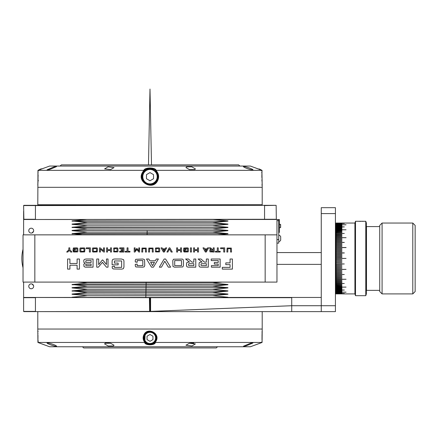 <?xml version="1.0" encoding="UTF-8"?>
<svg xmlns="http://www.w3.org/2000/svg" width="437" height="437" viewBox="0 0 437 437"><rect width="100%" height="100%" fill="white"/><g stroke="black" fill="none" stroke-linecap="round" stroke-linejoin="round"><path stroke-width="0.66" d="M265.155 234.855L23.03 234.855L23.03 282.094L276.965 282.094L276.965 234.855L265.155 234.855L265.155 282.094M230.07 259.004L232.402 259.004L232.402 269.116L222.291 269.116L222.291 267.368L230.07 267.368L230.07 264.647L225.792 264.647L225.792 262.894L230.07 262.894L230.07 259.004M211.213 259.004L220.155 259.004L220.155 267.171L211.404 267.171L211.404 265.614L218.21 265.614L218.21 264.063L214.321 264.063L214.321 262.506L218.21 262.506L218.21 260.561L211.213 260.561L211.213 259.004M206.351 259.004L208.296 259.004L208.296 267.171L200.676 267.165L199.436 266.772L198.977 265.751L199.174 262.834L200.168 262.189L202.085 262.118L198.108 259.004L200.998 259.004L204.456 262.118L206.351 262.118L206.351 259.004M201.501 265.603L206.351 265.614L206.351 263.675L201.266 263.73L200.905 265.046L201.501 265.603M193.831 259.004L195.776 259.004L195.776 267.171L188.156 267.165L186.921 266.772L186.457 265.751L186.654 262.834L187.648 262.189L189.565 262.118L185.594 259.004L188.478 259.004L191.936 262.118L193.831 262.118L193.831 259.004M188.986 265.603L193.831 265.614L193.831 263.675L188.746 263.73L188.391 265.046L188.986 265.603M183.453 260.927L183.42 265.789L182.721 266.958L174.505 267.165L172.976 266.461L172.768 260.621L173.5 259.212L182.278 259.081L183.141 259.54L183.453 260.927M181.508 265.614L181.508 260.561L174.702 260.561L174.702 265.614L181.508 265.614M164.181 259.004L165.574 259.004L170.621 267.171L168.321 267.171L164.787 261.25L161.455 267.171L159.347 267.171L164.181 259.004M156.353 259.004L158.374 259.004L153.453 267.171L151.513 267.171L146.515 259.004L148.782 259.004L149.825 260.758L155.31 260.758L156.353 259.004M152.584 265.696L154.447 262.309L150.65 262.309L152.584 265.696M137.18 264.063L137.18 265.614L142.823 265.614L142.823 260.561L137.18 260.561L137.18 262.309L135.241 261.9L135.317 260.113L135.809 259.305L143.008 259.015L144.543 259.698L144.756 265.494L144.194 266.865L142.68 267.171L135.973 266.958L135.377 266.259L135.241 264.363L137.18 264.063M114.434 266.199L114.434 267.368L121.628 267.368L121.628 260.949L114.434 260.949L114.434 263.09L118.132 263.09L118.132 264.838L112.101 264.838L112.129 260.84L112.757 259.409L114.33 259.015L121.475 259.004L123.573 259.654L123.955 261.08L123.955 267.089L123.327 268.722L121.792 269.11L113.298 268.963L112.402 268.334L112.101 266.625L114.434 266.199M106.464 259.004L108.021 259.004L108.021 267.171L106.464 267.171L102.444 262.326L98.38 267.171L96.746 267.171L96.746 259.004L98.686 259.004L98.686 264.625L102.356 259.988L102.744 259.988L106.464 264.494L106.464 259.004M86.198 259.004L93.048 259.004L93.048 267.171L85.379 267.165L84.035 266.608L83.811 264.128L85.166 263.254L83.855 262.347L83.789 260.173L84.499 259.327L86.198 259.004M86.253 265.603L91.104 265.614L91.104 264.063L86.018 264.106L85.663 265.155L86.253 265.603M86.258 262.49L91.104 262.506L91.104 260.561L86.018 260.627L85.685 262.047L86.258 262.49M77.109 259.004L79.441 259.004L79.441 269.116L77.109 269.116L77.109 265.226L69.915 265.226L69.915 269.116L67.582 269.116L67.582 259.004L69.915 259.004L69.915 263.478L77.109 263.478L77.109 259.004M231.528 252.034L230.561 252.034L230.561 248.658L227.83 248.658L227.83 252.034L226.869 252.034L227.082 248.069L231.315 248.069L231.528 252.034M220.603 247.855L224.7 247.855L224.7 252.034L223.733 252.034L223.733 248.658L220.603 248.658L220.603 247.855M215.381 251.313L217.309 251.313L217.309 247.855L218.271 247.855L218.271 251.313L220.199 251.313L220.199 252.034L215.381 252.034L215.381 251.313M213.212 247.855L214.174 247.855L214.174 252.034L209.907 251.843L209.782 249.811L211.186 249.461L209.241 247.855L210.629 247.855L212.3 249.461L213.212 249.461L213.212 247.855M210.863 251.291L213.212 251.313L213.212 250.188L210.732 250.259L210.863 251.291M207.641 247.855L208.602 247.855L206.264 252.034L205.341 252.034L202.976 247.855L204.052 247.855L204.549 248.822L207.165 248.822L207.641 247.855M205.838 251.231L206.756 249.543L204.948 249.543L205.838 251.231M197.513 247.855L198.48 247.855L198.48 252.034L197.513 252.034L197.513 250.428L194.541 250.428L194.541 252.034L193.58 252.034L193.58 247.855L194.541 247.855L194.541 249.707L197.513 249.707L197.513 247.855M190.445 247.855L191.411 247.855L191.411 252.034L190.445 252.034L190.445 247.855M184.501 250.827L184.501 251.313L187.473 251.313L187.473 248.658L184.501 248.658L184.501 249.543L186.025 249.543L186.025 250.264L183.54 250.264L183.753 248.069L187.413 247.855L188.32 248.194L188.44 251.062L188.096 251.92L184.075 251.985L183.54 251.007L184.501 250.827M180.563 247.855L181.53 247.855L181.53 252.034L180.563 252.034L180.563 250.428L177.591 250.428L177.591 252.034L176.63 252.034L176.63 247.855L177.591 247.855L177.591 249.707L180.563 249.707L180.563 247.855M169.206 247.855L169.878 247.855L172.293 252.034L171.178 252.034L169.49 249.014L167.879 252.034L166.912 252.034L169.206 247.855M165.71 247.855L166.666 247.855L164.334 252.034L163.411 252.034L161.045 247.855L162.122 247.855L162.619 248.822L165.235 248.822L165.71 247.855M163.908 251.231L164.82 249.543L163.017 249.543L163.908 251.231M156.227 250.51L156.227 251.313L158.795 251.313L158.795 248.658L156.227 248.658L156.227 249.543L155.261 249.347L155.605 247.976L158.735 247.855L159.642 248.194L159.762 251.067L159.418 251.92L155.605 251.92L155.261 250.663L156.227 250.51M153.256 252.034L152.289 252.034L152.289 248.658L149.558 248.658L149.558 252.034L148.596 252.034L148.809 248.069L153.043 248.069L153.256 252.034M146.428 252.034L145.461 252.034L145.461 248.658L142.73 248.658L142.73 252.034L141.768 252.034L141.981 248.069L146.215 248.069L146.428 252.034M138.797 247.855L139.6 247.855L139.6 252.034L138.797 252.034L136.868 249.494L134.978 252.034L134.219 252.034L134.219 247.855L135.099 247.855L135.066 250.876L136.847 248.342L138.819 250.876L138.797 247.855M125.14 251.313L127.069 251.313L127.069 247.855L128.03 247.855L128.03 251.313L129.958 251.313L129.958 252.034L125.14 252.034L125.14 251.313M119.678 247.855L123.933 247.855L123.933 252.034L119.678 252.034L119.678 251.313L122.972 251.313L122.972 250.428L121.044 250.428L121.044 249.707L122.972 249.707L122.972 248.658L119.678 248.658L119.678 247.855M114.456 250.51L114.456 251.313L117.029 251.313L117.029 248.658L114.456 248.658L114.456 249.543L113.494 249.347L113.839 247.976L116.963 247.855L117.87 248.194L117.979 251.324L117.651 251.92L113.839 251.92L113.494 250.663L114.456 250.51M110.523 247.855L111.484 247.855L111.484 252.034L110.523 252.034L110.523 250.428L107.551 250.428L107.551 252.034L106.584 252.034L106.584 247.855L107.551 247.855L107.551 249.707L110.523 249.707L110.523 247.855M103.531 247.855L104.416 247.855L104.416 252.034L103.755 252.034L100.357 249.117L100.401 252.034L99.516 252.034L99.516 247.855L100.177 247.855L103.574 250.778L103.531 247.855M97.506 248.861L97.167 251.92L93.119 252.023L92.486 251.707L92.365 248.861L92.71 247.976L96.987 247.91L97.506 248.861M96.544 251.313L96.544 248.658L93.332 248.658L93.332 251.313L96.544 251.313M86.264 247.855L90.361 247.855L90.361 252.034L89.394 252.034L89.394 248.658L86.264 248.658L86.264 247.855M84.975 248.861L84.636 251.92L80.588 252.023L79.955 251.707L79.834 248.861L80.179 247.976L84.456 247.91L84.975 248.861M84.013 251.313L84.013 248.658L80.801 248.658L80.801 251.313L84.013 251.313M73.973 250.827L73.973 251.313L76.945 251.313L76.945 248.658L73.973 248.658L73.973 249.543L75.497 249.543L75.497 250.264L73.006 250.264L73.356 247.976L76.879 247.855L77.791 248.194L77.895 251.319L77.567 251.92L73.547 251.985L73.006 251.007L73.973 250.827M68.833 247.855L69.794 247.855L69.794 249.724L71.963 252.034L70.674 252.034L69.243 250.428L67.806 252.034L66.664 252.034L68.833 249.751L68.833 247.855M276.965 243.119L278.735 243.119L278.735 220.68L276.965 220.68L276.965 219.5L278.735 219.5L278.735 231.31L279.325 231.31L279.325 232.489L278.735 232.489M276.965 220.68L276.965 234.855M279.325 220.68L278.735 220.68L278.735 219.5L279.325 219.5L279.325 231.31M278.735 219.5L279.21 219.5M280.625 227.355L280.625 224.465L280.095 224.29L280.625 224.465L280.625 227.53L280.625 224.465L280.625 227.53L280.095 227.699L280.516 227.644L280.516 224.345M280.685 240.17A3.365 3.365 0 0 1 278.735 241.765A3.365 3.365 0 0 0 280.685 240.17L280.685 236.625A3.365 3.365 0 0 0 278.735 235.03A3.365 3.365 0 0 1 280.685 236.625L280.685 240.17M280.685 237.034L280.685 236.625L280.685 237.034M23.62 205.565L23.86 219.5L23.62 205.565L35.43 205.565L23.86 205.324L275.78 205.324M266.925 205.324L35.43 205.565L35.43 219.265L23.62 219.265M274.687 205.324L275.19 205.324M276.25 219.472L24.21 219.5M264.56 219.5L264.56 205.565L276.135 205.324L276.331 219.396M276.135 219.5L275.78 219.5M23.62 211.235L23.62 234.855M23.62 282.094L23.62 303.354M29.071 231.807A2.442 2.442 0 0 0 32.387 232.779A2.442 2.442 0 0 0 33.359 229.469A2.442 2.442 0 0 0 30.044 228.496A2.442 2.442 0 0 0 29.071 231.807M84.805 231.9A2.442 2.442 0 0 0 85.166 232.364M85.319 228.77A2.442 2.442 0 0 0 84.915 229.212M29.071 287.486A2.442 2.442 0 0 0 32.387 288.458A2.442 2.442 0 0 0 33.359 285.142A2.442 2.442 0 0 0 30.044 284.17A2.442 2.442 0 0 0 29.071 287.486M84.483 285.929A2.442 2.442 0 0 0 84.456 286.492M23.62 219.5L26.87 219.5M31.005 219.5L276.375 219.265M321.255 207.69L335.425 207.69L321.255 207.69L321.255 305.72L335.425 305.72L335.425 311.625L321.255 311.625L321.255 305.72L321.255 311.625L23.86 311.625M150.35 297.45L321.255 297.45L321.255 305.72L291.725 305.72L291.725 311.625L291.725 305.72L150.59 311.39L150.59 297.69L149.995 297.45L149.995 311.625L177.826 311.625M149.995 297.45L149.405 297.69L149.645 311.625M23.62 297.69L23.62 311.39L23.62 297.69L35.43 297.69L35.43 311.39L23.62 311.39M149.645 297.45L23.86 297.45L149.405 297.69M291.725 297.45L291.725 305.72L291.725 297.69L150.59 297.69M335.425 305.72L335.425 207.69M379.72 290.365L366.49 290.365L366.49 226.585L379.72 226.585M379.72 291.545L379.72 225.405L382.08 223.045L382.08 293.91L379.72 291.545M412.79 223.045L415.15 225.405L415.15 291.545L412.79 293.91L412.79 223.045L382.08 223.045M363.3 221.269L355.505 221.269L355.505 295.68L365.78 295.68L365.78 221.269L362.011 221.335M360.825 221.357L359.236 221.319M365.78 295.68L366.37 293.91L366.37 223.045L365.78 221.269M346.055 293.91L336.02 293.844M336.02 293.833L341.925 293.637L336.02 293.637M336.02 293.62L336.02 293.069L341.925 293.069M346.055 223.045L336.02 223.045L336.02 281.013L341.925 281.013L336.02 281.029L336.02 281.865L341.925 281.865L336.02 281.876L336.02 282.69L341.925 282.69L336.02 282.695L336.02 283.487L344.285 283.487L336.02 283.487L336.02 293.069M344.285 293.478L336.02 293.462L344.285 293.478M341.925 293.293L336.02 293.271L341.925 293.293M341.925 292.812L336.02 292.812M341.925 292.517L336.02 292.517M346.055 292.195L336.02 292.195M341.925 291.834L336.02 291.834M341.925 291.441L336.02 291.441M341.925 291.015L336.02 291.015M341.925 290.561L336.02 290.561M344.285 290.075L336.02 290.075M341.925 289.556L336.02 289.556M341.925 227.453L336.02 227.453M344.285 226.934L336.02 226.934M341.925 226.442L336.02 226.442M341.925 225.978L336.02 225.978M341.925 225.552L336.02 225.552M341.925 225.159L336.02 225.159M346.055 224.793L336.02 224.793M341.925 224.465L336.02 224.465M341.925 224.17L336.02 224.17M341.925 223.908L336.02 223.908M341.925 223.684L336.02 223.684M344.285 223.487L336.02 223.487M336.02 223.329L341.925 223.329L336.02 223.312M346.115 223.045L354.915 223.045L354.915 293.91L355.505 295.68M346.115 293.91L354.915 293.91M336.02 225.115L341.925 225.115M336.02 225.508L341.925 225.508M336.02 225.934L341.925 225.934M336.02 226.388L341.925 226.388M336.02 226.879L344.285 226.879M336.02 227.398L341.925 227.398M336.02 227.945L341.925 227.945L336.02 228.005M336.02 228.529L341.925 228.529L336.02 228.589M336.02 229.135L341.925 229.135L336.02 229.201M336.02 229.775L346.055 229.775L336.02 229.846M336.02 230.441L341.925 230.441L336.02 230.512M336.02 231.135L341.925 231.135L336.02 231.211M336.02 231.856L341.925 231.856L336.02 231.938M336.02 232.604L341.925 232.604L336.02 232.686M336.02 233.38L344.285 233.462M336.02 234.177L341.942 234.259M336.02 234.265L341.925 234.265L336.02 234.259M336.02 234.997L341.952 235.084M336.02 235.09L341.925 235.09L336.02 235.079M336.02 235.843L341.958 235.925M336.02 235.936L341.925 235.936L336.02 235.92M336.02 236.712L341.958 236.794M336.02 236.805L341.925 236.805M336.02 237.602L346.099 237.684M336.02 237.695L346.055 237.695M336.02 238.509L341.969 238.591M336.02 238.607L341.925 238.607M336.02 239.438L341.969 239.52M336.02 239.542L341.925 239.542M336.02 240.388L341.969 240.47M336.02 240.492L341.925 240.492M336.02 241.355L341.974 241.432M336.02 241.459L341.925 241.459M336.02 242.338L344.334 242.415M336.02 242.442L344.285 242.442M336.02 243.338L341.974 243.414M336.02 243.442L341.925 243.442M336.02 244.349L341.974 244.425M336.02 244.458L341.925 244.458M336.02 245.375L341.98 245.452M336.02 245.485L341.925 245.485M336.02 246.419L341.98 246.495M336.02 246.528L341.925 246.528M336.02 247.468L346.115 247.544M336.02 247.582L346.055 247.582M336.02 248.533L341.98 248.604M336.02 248.648L341.925 248.648M336.02 249.609L341.98 249.68M336.02 249.724L341.925 249.724M341.925 250.712L336.02 250.712L341.98 250.762M336.02 250.805L341.925 250.805M336.02 251.778L341.98 251.849M336.02 251.892L341.925 251.892M344.285 252.892L336.02 252.892L344.345 252.941M336.02 252.99L344.285 252.99M341.925 253.99L336.02 253.99L341.98 254.039M336.02 254.094L341.925 254.094M336.02 255.082L341.98 255.148M336.02 255.197L341.925 255.197M341.925 256.197L336.02 256.197L341.98 256.251M336.02 256.311L341.925 256.311M341.925 257.306L336.02 257.306L341.98 257.36M336.02 257.42L341.925 257.42M336.02 258.414L346.055 258.414L336.02 258.535M336.02 259.529L341.925 259.529L336.02 259.644M341.925 259.529L336.02 259.649M336.02 260.643L341.925 260.643M336.02 261.752L341.925 261.752L336.02 261.856M341.925 261.752L336.02 261.867M336.02 262.856L341.925 262.856M336.02 263.959L344.285 263.959L336.02 264.057M344.285 263.959L336.02 264.079M336.02 265.057L341.925 265.057L336.02 265.15M341.925 265.057L336.02 265.172M336.02 266.149L341.925 266.149L336.02 266.237M341.925 266.149L336.02 266.264M336.02 267.231L341.925 267.231L336.02 267.313M341.925 267.231L336.02 267.346M336.02 268.302L341.925 268.302L336.02 268.384M341.925 268.302L336.02 268.416M336.02 269.367L346.055 269.367L336.02 269.443M346.055 269.367L336.02 269.482M336.02 270.421L341.925 270.421L336.02 270.492M341.925 270.421L336.02 270.536M336.02 271.464L341.925 271.464L336.02 271.53M341.925 271.464L336.02 271.574M336.02 272.491L341.925 272.491L336.02 272.557M341.925 272.491L336.02 272.601M336.02 273.507L341.925 273.507L336.02 273.567M341.925 273.507L336.02 273.617M336.02 274.507L344.285 274.507L336.02 274.562M344.285 274.507L336.02 274.616M336.02 275.496L341.925 275.496L336.02 275.539M341.925 275.496L336.02 275.6M336.02 276.463L341.925 276.463L336.02 276.501M341.925 276.463L336.02 276.561M336.02 277.413L341.925 277.413L336.02 277.446M341.925 277.413L336.02 277.511M336.02 278.342L341.925 278.342L336.02 278.374M341.925 278.342L336.02 278.44M336.02 279.254L346.055 279.254L336.02 279.281M346.055 279.254L336.02 279.352M336.02 280.144L341.925 280.144L336.02 280.166M341.925 280.144L336.02 280.237M341.958 281.024L336.02 281.106M341.952 281.87L336.02 281.952M341.942 282.69L336.02 282.772M344.285 283.487L336.02 283.569M336.02 284.263L341.925 284.263L336.02 284.345M336.02 285.017L341.925 285.017L336.02 285.093M336.02 285.738L341.925 285.738L336.02 285.814M336.02 286.437L341.925 286.437L336.02 286.508M336.02 287.104L346.055 287.104L336.02 287.175M336.02 287.748L341.925 287.748L336.02 287.814M336.02 288.36L341.925 288.36L336.02 288.425M336.02 288.944L341.925 288.944L336.02 289.004M336.02 289.496L341.925 289.496M336.02 290.021L344.285 290.021M336.02 290.512L341.925 290.512M336.02 290.971L341.925 290.971M336.02 291.397L341.925 291.397M336.02 291.79L341.925 291.79M336.02 292.156L346.055 292.156M336.02 292.484L341.925 292.484M336.02 292.779L341.925 292.779M336.02 293.041L341.925 293.041M336.02 293.746L341.925 293.746L336.02 293.757M336.02 293.888L341.925 293.888L336.02 293.893M336.02 223.061L341.925 223.061L336.02 223.061M336.02 223.11L341.925 223.11L336.02 223.116M336.02 223.192L341.925 223.192L336.02 223.203M336.02 223.471L344.285 223.471M336.02 223.662L341.925 223.662M336.02 223.886L341.925 223.886M336.02 224.143L341.925 224.143M336.02 224.432L341.925 224.432M336.02 224.76L346.055 224.76M336.02 255.093L341.925 255.093M336.02 251.799L341.925 251.799M336.02 249.636L341.925 249.636M336.02 248.566L341.925 248.566M336.02 247.506L346.055 247.506M336.02 246.457L341.925 246.457M336.02 245.419L341.925 245.419M336.02 244.398L341.925 244.398M336.02 243.387L341.925 243.387M336.02 242.393L344.285 242.393M336.02 241.41L341.925 241.41M336.02 240.448L341.925 240.448M336.02 239.503L341.925 239.503M336.02 238.575L341.925 238.575M336.02 237.668L346.055 237.668M336.02 236.783L341.925 236.783M354.915 223.045L355.505 221.269M85.122 231.932A37.205 37.205 0 0 1 85.521 232.331M23.03 267.777A37.205 37.205 0 0 1 23.03 249.177M31.983 232.954A37.205 37.205 0 0 1 33.534 231.402M33.534 285.547A37.205 37.205 0 0 1 31.983 283.995M72.946 205.324L107.016 205.243M111.626 205.243L188.369 205.243M72.045 205.243L107.016 205.002M111.626 205.002L188.369 205.002M192.979 205.243L227.95 205.243L192.979 205.002M72.045 221.138L227.95 221.138L72.045 220.903L87.4 222.613L72.045 224.083L227.95 224.083L72.045 224.083M227.95 224.083L212.595 222.613L87.4 222.613M72.045 227.497L227.95 227.497L72.045 227.262L87.4 228.972L72.045 230.441L227.95 230.681L72.045 230.441M227.95 227.262L212.595 225.792L87.4 225.792L72.045 227.262M227.95 230.441L212.595 228.972L87.4 228.972M72.045 233.861L227.95 233.62L72.045 233.62L82.424 234.855M227.95 233.62L212.595 232.151L87.4 232.151L72.045 233.62M72.045 284.738L227.95 284.738L72.045 284.498L87.4 286.208L72.045 287.683L227.95 287.683L72.045 287.683M227.95 284.498L212.595 283.029L87.4 283.029L72.045 284.498M227.95 287.683L212.595 286.208L87.4 286.208M72.045 291.097L227.95 291.097L72.045 290.862L87.4 292.566L72.045 294.041L227.95 294.276L72.045 294.041M227.95 290.862L212.595 289.387L87.4 289.387L72.045 290.862M227.95 294.041L212.595 292.566L87.4 292.566M72.045 297.45L227.95 297.45M227.95 297.22L212.595 295.745L87.4 295.745L72.045 297.22M60.115 166.055L61.3 164.875L238.695 164.875L239.88 166.055M217.495 346.76L216.315 347.945L83.68 347.945L82.5 346.76M44.448 167.939L37.964 170.354L49.605 166.055L250.39 166.055L262.031 170.354L261.943 172.549L262.042 170.463L261.681 170.851L262.031 170.354L254.99 167.732M194.82 169.561L189.445 169.583L185.949 167.579L186.528 166.879L191.805 166.836L195.399 168.895L194.82 169.561M252.739 169.561C251.209 168.283 241.645 165.355 243.671 166.879C244.988 168.212 254.678 170.982 252.739 169.561L252.93 169.802M49.528 169.561L47.065 169.802L54.057 166.879L56.515 166.623L49.528 169.561M110.648 169.561L104.596 168.895L107.988 166.879L114.046 167.579L110.648 169.561M38.314 170.851L37.953 170.446L38.314 170.851L37.953 170.446L37.795 204.734L262.2 204.734L262.2 187.315L37.795 187.315L262.2 187.315L261.943 172.549L261.588 172.724L261.943 172.549L262.2 185.283L261.845 184.955M38.052 172.539L37.964 170.354L143.795 170.354C144.805 167.18 155.184 167.18 156.2 170.354L155.856 170.851C158.478 173.811 158.948 177.072 157.254 180.65C152.595 190.248 137.185 181.852 142.741 172.724L144.139 170.851C145.15 167.901 154.84 167.901 155.856 170.851A8.27 8.27 0 0 1 146.034 183.939A8.27 8.27 0 0 1 142.741 172.724A8.27 8.27 0 0 1 153.677 169.283M261.943 180.82L261.954 181.153M261.878 175.182L261.867 177.493M261.91 179.798L261.943 180.792M257.524 168.677L256.333 168.234M255.924 168.081L255.547 167.939M44.361 167.972L42.378 168.715M156.2 170.354L262.031 170.354L259.365 169.01L259.365 169.365M155.965 170.446C158.85 173.538 159.39 176.996 157.588 180.82C152.715 190.827 136.595 182.071 142.407 172.549L143.795 170.354M262.08 342.379L262.2 331.055L262.08 342.379L261.719 341.991L262.069 342.461L250.39 346.76L49.605 346.76L37.926 342.461L37.959 341.188L38.309 341.018L37.959 341.188L37.795 331.077M105.175 343.258L110.55 343.236L114.046 345.235L113.467 345.935L108.19 345.984L104.596 343.924L105.175 343.258M47.256 343.258C48.786 344.536 58.35 347.459 56.324 345.935C55.002 344.607 45.317 341.832 47.256 343.258L47.065 343.018M250.467 343.258L252.925 343.018L245.938 345.935L243.48 346.197L250.467 343.258M189.347 343.258L195.399 343.924L192.007 345.935L185.949 345.235L189.347 343.258M240.279 311.625L262.2 311.625L262.2 329.045L37.795 329.045L37.915 342.379L38.276 341.991L37.915 342.389L37.975 335.359M143.533 337.271A6.495 6.495 0 0 1 153.114 332.202A6.495 6.495 0 0 1 155.698 341.018L155.048 341.991A6.495 6.495 0 0 1 143.718 339.576M261.992 337.331L262.009 339.904M143.964 334.616C147.837 326.663 160.647 333.622 156.025 341.188L155.19 342.389L155.048 341.991C154.567 344.869 145.428 344.869 144.947 341.991C143.276 339.724 143.063 337.32 144.297 334.791L143.964 334.616C142.626 337.386 142.904 339.975 144.805 342.389L144.598 342.461C145.046 345.596 154.949 345.596 155.392 342.461L262.069 342.461L257.994 343.968M258.021 343.957L259.48 343.422M259.502 343.411L259.988 343.231M144.297 334.791C147.957 327.247 160.062 333.846 155.698 341.018L156.025 341.188M145.117 333.617L144.805 342.389M144.598 342.461L37.926 342.461L45 345.088M37.795 311.625L37.795 329.045L262.2 329.045L262.2 331.055M37.795 331.055L38.15 331.41L37.795 331.055M41.772 343.886L41.04 343.613M38.849 342.805L38.489 342.668M235.035 311.625L226.77 311.625M218.5 311.625L209.05 311.625M200.785 311.625L183.07 311.625M110.353 343.22L105.186 342.979M109.321 343.22L110.315 343.22M49.037 343.22L49.365 343.22M252.335 342.903L250.63 343.22M193.433 343.22L189.527 343.22M144.09 337.905A5.905 5.905 0 0 0 149.995 343.81A5.905 5.905 0 0 0 155.905 337.905A5.905 5.905 0 0 0 149.995 332A5.905 5.905 0 0 0 144.09 337.905A5.905 5.905 0 0 0 149.995 343.81A5.905 5.905 0 0 0 155.905 337.905A5.905 5.905 0 0 0 149.995 332A5.905 5.905 0 0 0 144.09 337.905M147.045 336.261L147.045 339.549A3.381 3.381 0 0 0 147.1 339.636L149.946 341.281A3.381 3.381 0 0 0 150.049 341.281L152.895 339.636A3.381 3.381 0 0 0 152.95 339.549L152.95 336.261A3.381 3.381 0 0 0 152.895 336.168L150.049 334.524A3.381 3.381 0 0 0 149.946 334.524L147.1 336.168A3.381 3.381 0 0 0 147.045 336.261M149.946 341.281L147.1 339.636M152.895 339.636L150.049 341.281M37.964 170.354L40.63 169.01L40.63 169.365M142.32 176.685A7.675 7.675 0 0 0 149.995 184.365A7.675 7.675 0 0 0 157.675 176.685A7.675 7.675 0 0 0 149.995 169.01A7.675 7.675 0 0 0 142.32 176.685A7.675 7.675 0 0 0 149.995 184.365A7.675 7.675 0 0 0 157.675 176.685A7.675 7.675 0 0 0 149.995 169.01A7.675 7.675 0 0 0 142.32 176.685M146.455 174.718L146.455 178.651A4.053 4.053 0 0 0 146.521 178.771L149.929 180.738A4.053 4.053 0 0 0 150.066 180.738L153.474 178.771A4.053 4.053 0 0 0 153.54 178.651L153.54 174.718A4.053 4.053 0 0 0 153.474 174.603L150.066 172.631A4.053 4.053 0 0 0 149.929 172.631L146.521 174.603A4.053 4.053 0 0 0 146.455 174.718M149.929 180.738L146.521 178.771M153.474 178.771L150.066 180.738M34.84 234.855L34.84 282.094M278.735 239.58L276.965 239.58M149.405 311.39L35.43 311.625M321.255 213.595L335.425 213.595M37.953 170.463L38.052 180.803L38.407 180.65L38.052 180.82L37.795 185.283L38.117 175.013M142.741 172.724L142.407 172.549M157.254 180.65L157.588 180.82M109.026 342.979L106.191 342.979M48.25 342.979L47.66 342.979L47.895 343.22M252.335 342.979L251.745 342.979M193.804 342.979L190.969 342.979M144.385 337.905A5.61 5.61 0 0 0 149.995 343.515A5.61 5.61 0 0 0 155.605 337.905A5.61 5.61 0 0 0 149.995 332.295A5.61 5.61 0 0 0 144.385 337.905M142.795 176.685A7.205 7.205 0 0 0 149.995 183.89A7.205 7.205 0 0 0 157.2 176.685A7.205 7.205 0 0 0 149.995 169.48A7.205 7.205 0 0 0 142.795 176.685M280.095 227.699L279.325 227.77L280.095 227.699M280.095 224.29L279.325 224.225L280.095 224.29M336.02 254.935L335.425 254.935M336.02 262.02L335.425 262.02M321.255 252.57L276.965 252.57M321.255 264.38L276.965 264.38M412.79 293.91L382.08 293.91M74.842 204.734L72.045 205.002M225.153 204.734L227.95 205.002M227.049 205.324L227.95 205.243M86.69 219.5L72.045 220.903M213.305 219.5L227.95 220.903M212.595 222.613L227.95 221.138M87.4 225.792L72.045 224.318M212.595 225.792L227.95 224.318M212.595 228.972L227.95 227.497M87.4 232.151L72.045 230.681M212.595 232.151L227.95 230.681M217.571 234.855L227.95 233.861M87.4 283.029L77.688 282.094M212.595 283.029L222.307 282.094M212.595 286.208L227.95 284.738M87.4 289.387L72.045 287.917M212.595 289.387L227.95 287.917M212.595 292.566L227.95 291.097M87.4 295.745L72.045 294.276M212.595 295.745L227.95 294.276M261.878 175.303L262.042 170.468M255.066 167.759L256.006 168.108M257.098 168.518L257.655 168.726M38.052 172.566L38.063 172.915M40.63 169.01L42.465 168.682M42.897 168.518L44.29 167.999M155.856 170.851L156.817 172.009M261.998 336.73L262.058 333.955M262.074 333.595L262.074 331.322M257.852 344.023L255.252 344.99M145.838 297.45L146.144 282.094M147.089 234.855L147.105 233.861M147.111 233.62L147.171 230.681M148.482 164.875L149.995 89.055L151.508 164.875M37.932 333.873L37.91 333.355M192.979 205.324L192.979 204.734M188.369 205.324L188.369 204.734M250.51 205.324L250.51 204.734M245.9 205.324L245.9 204.734M54.095 205.324L54.095 204.734M49.485 205.324L49.485 204.734M111.626 205.324L111.626 204.734M107.016 205.324L107.016 204.734M258.409 169.01L259.365 169.01"/></g></svg>
